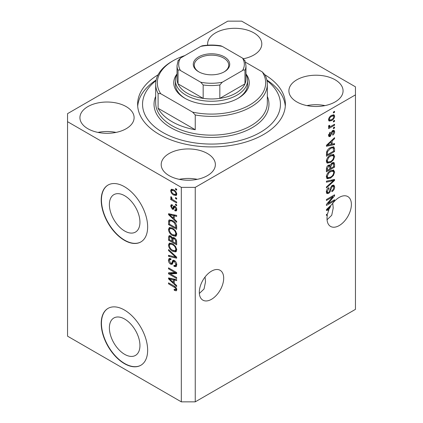 <?xml version="1.0" encoding="UTF-8"?>
<svg xmlns="http://www.w3.org/2000/svg" width="423" height="423" viewBox="0 0 423 423"><rect width="100%" height="100%" fill="white"/><g stroke="black" fill="none" stroke-linecap="round" stroke-linejoin="round"><path stroke-width="0.63" d="M109.388 327.883A21.605 12.473 -120 0 0 118.815 349.625A21.605 12.473 -120 0 0 135.466 355.415A21.605 12.473 -120 0 0 139.944 345.522A21.605 12.473 -120 0 0 130.511 323.78A21.605 12.473 -120 0 0 113.861 317.99A21.605 12.473 -120 0 0 109.388 327.883M109.388 204.558A21.605 12.473 -120 0 0 118.815 226.3A21.605 12.473 -120 0 0 135.466 232.09A21.605 12.473 -120 0 0 139.944 222.197A21.605 12.473 -120 0 0 130.511 200.454A21.605 12.473 -120 0 0 113.861 194.665A21.605 12.473 -120 0 0 109.388 204.558M101.213 200.105A32.835 18.956 -120 0 0 115.548 233.147A32.835 18.956 -120 0 0 140.848 241.945A32.835 18.956 -120 0 0 147.648 226.913A32.835 18.956 -120 0 0 133.319 193.871A32.835 18.956 -120 0 0 108.013 185.073A32.835 18.956 -120 0 0 101.213 200.105M108.129 185.01A32.835 18.956 -120 0 0 101.446 199.973A32.835 18.956 -120 0 0 115.701 232.936A32.835 18.956 -120 0 0 140.965 241.877M101.213 323.431A32.835 18.956 -120 0 0 115.548 356.478A32.835 18.956 -120 0 0 140.848 365.271A32.835 18.956 -120 0 0 147.648 350.239A32.835 18.956 -120 0 0 133.319 317.197A32.835 18.956 -120 0 0 108.013 308.399A32.835 18.956 -120 0 0 101.213 323.431M108.129 308.335A32.835 18.956 -120 0 0 101.446 323.299A32.835 18.956 -120 0 0 115.701 356.261A32.835 18.956 -120 0 0 140.965 365.202M199.36 293.472L204.029 289.015L205.52 281.776L205.07 276.986M199.312 292.267A17.237 9.951 120 0 0 202.881 300.156A17.237 9.951 120 0 0 216.164 295.54A17.237 9.951 120 0 0 223.688 278.191A17.237 9.951 120 0 0 220.119 270.297A17.237 9.951 120 0 0 206.836 274.918A17.237 9.951 120 0 0 199.312 292.267M327.058 219.743L331.727 215.286L333.218 208.047L332.769 203.257M327.011 218.538A17.237 9.951 120 0 0 330.58 226.427A17.237 9.951 120 0 0 343.862 221.811A17.237 9.951 120 0 0 351.391 204.462A17.237 9.951 120 0 0 347.817 196.573A17.237 9.951 120 0 0 332.013 204.277L326.429 209.565L326.429 210.511L328.861 210.004A17.237 9.951 120 0 0 327.619 213.8L326.429 214.487L326.429 215.46L327.376 214.916A17.237 9.951 120 0 0 327.011 218.538M243.474 58.739A27.088 15.64 0 0 0 261.805 43.939A27.088 15.64 0 0 0 253.874 32.878A27.088 15.64 0 0 0 224.354 29.488A27.088 15.64 0 0 0 207.63 43.939A27.088 15.64 0 0 0 207.714 45.176M243.748 58.686A27.088 15.64 0 0 0 243.283 58.591M126.176 106.607A27.088 15.64 0 0 0 96.65 103.217A27.088 15.64 0 0 0 79.931 117.663A27.088 15.64 0 0 0 87.862 128.724A27.088 15.64 0 0 0 117.388 132.113A27.088 15.64 0 0 0 134.107 117.663A27.088 15.64 0 0 0 126.176 106.607M116.05 132.41A27.088 15.64 0 0 0 97.988 132.41M207.439 153.523A27.088 15.64 0 0 0 177.914 150.133A27.088 15.64 0 0 0 161.195 164.584A27.088 15.64 0 0 0 169.126 175.64A27.088 15.64 0 0 0 198.646 179.029A27.088 15.64 0 0 0 215.37 164.584A27.088 15.64 0 0 0 207.439 153.523M197.308 179.326A27.088 15.64 0 0 0 179.252 179.326M335.138 79.794A27.088 15.64 0 0 0 305.612 76.404A27.088 15.64 0 0 0 288.893 90.855A27.088 15.64 0 0 0 296.824 101.917A27.088 15.64 0 0 0 326.35 105.306A27.088 15.64 0 0 0 343.069 90.855A27.088 15.64 0 0 0 335.138 79.794M325.012 105.602A27.088 15.64 0 0 0 306.95 105.602M158.086 74.792A73.877 42.654 0 0 0 137.623 104.259A73.877 42.654 0 0 0 159.26 134.419A73.877 42.654 0 0 0 239.772 143.667A73.877 42.654 0 0 0 285.377 104.259A73.877 42.654 0 0 0 264.914 74.792M181.319 187.368L181.319 401.85L67.548 336.169L67.548 121.687L181.319 187.368L195.246 187.368L355.452 94.879L355.452 86.831L241.681 21.15L227.754 21.15L67.548 113.644L67.548 121.687M328.084 203.537L334.556 199.799L334.556 200.777L326.429 205.467L326.429 204.431L332.906 196.732L326.429 200.47L326.429 199.497L334.556 194.802L334.556 195.849L328.084 203.537L327.476 203.183M332.293 185.385L333.99 185.195L334.662 186.977C334.556 189.012 333.641 190.583 331.918 191.698L331.812 190.784C333.001 189.969 333.636 188.854 333.71 187.442L333.276 186.231L332.319 186.347L330.781 189.578C330.569 191.228 329.824 192.502 328.549 193.396L326.968 193.597L326.323 191.957C326.397 190.133 327.206 188.706 328.75 187.675L328.856 188.589L327.275 191.381L327.672 192.518L328.571 192.412L329.395 191.63L330.352 187.955L332.293 185.385M326.429 181.176L334.556 179.442L334.556 180.452L326.429 187.949L326.429 186.945L333.604 180.547L326.429 182.191L326.429 181.176M333.419 169.972L334.662 172.018L333.387 175.519L330.601 178.078L327.185 178.723L326.323 176.825C326.746 174.038 328.137 171.997 330.5 170.702L333.832 170.141M333.419 154.374L334.662 156.42L333.387 159.92L330.601 162.48L327.185 163.125L326.323 161.226C326.746 158.44 328.137 156.399 330.5 155.104L333.832 154.543M332.129 144.164L334.556 143.582L334.556 144.597L326.429 146.289L326.429 145.343L334.556 137.649L334.556 138.665L332.129 140.885L332.129 144.164L331.177 143.614M333.393 112L334.556 111.328L334.556 112.301L333.393 112.973L333.393 112M181.319 401.85L195.246 401.85L195.246 187.368M195.246 401.85L355.452 309.356L355.452 94.879M331.542 115.384L334.064 114.85L334.662 116.203C334.35 118.229 333.329 119.693 331.6 120.592L329.136 121.089L328.539 119.735C328.84 117.737 329.84 116.283 331.542 115.384M333.393 121.015L334.556 120.344L334.556 121.322L333.393 121.993L333.393 121.015M331.489 126.017L334.556 124.246L334.556 125.219L328.645 128.634L328.645 127.656L329.591 127.112L328.539 126.567L328.856 125.462L329.702 125.34L329.596 126.065L330.284 126.54L331.489 126.017M328.766 127.043L328.539 126.567M328.793 125.599L330.284 126.54M333.393 127.72L334.556 127.048L334.556 128.021L333.393 128.692L333.393 127.72M332.753 130.527L334.122 130.337L334.662 131.733C334.598 133.139 333.964 134.281 332.764 135.154L332.658 134.239L333.816 132.15L333.525 131.347L332.362 131.95L330.226 136.497L329.046 136.645L328.539 135.307L330.231 132.108L330.337 133.018L329.385 134.784L330.109 135.587L332.753 130.527M328.491 134.963L330.109 135.587M330.448 147.579L333.874 146.86L334.556 148.774L334.556 151.545L326.429 156.235L326.577 152.01C327.428 149.901 328.719 148.425 330.448 147.579M332.171 162.792L333.99 162.511L334.556 164.251L334.556 167.143L326.429 171.833L326.429 168.925C326.44 167.344 327.116 166.091 328.47 165.171L330.178 165.234L332.171 162.792M329.908 164.996L329.559 164.875M170.205 273.813L176.671 277.551L176.671 278.524L168.544 273.834L168.544 272.793L175.022 272.576L168.544 268.838L168.544 267.859L176.671 272.555L176.671 273.596L170.205 273.813L171.363 273.142L176.671 272.967M174.413 260.526C175.947 261.583 176.735 263.021 176.777 264.846L176.053 266.675L174.033 266.4L173.927 265.364L175.286 265.528L175.831 264.211L174.435 261.514L173.594 261.398L172.14 264.391L170.665 264.211C169.237 263.243 168.497 261.906 168.439 260.203L169.115 258.49L170.871 258.723L170.971 259.759L169.803 259.606L169.39 260.716L170.686 263.249L171.511 263.418L172.933 260.319L174.413 260.526M168.544 249.544L176.671 257.189L176.671 258.199L168.544 256.312L168.544 255.307L175.725 257.2L168.544 250.559L168.544 249.544M176.777 249.887L175.503 251.918L172.716 251.257C170.3 249.977 168.872 247.91 168.439 245.065L169.3 243.177L172.616 243.77L175.534 246.408L176.777 249.887M175.952 251.743L176.312 251.447M176.777 234.289L175.503 236.32L172.716 235.659C170.3 234.379 168.872 232.312 168.439 229.467L169.3 227.579L172.616 228.166L175.534 230.81L176.777 234.289M175.952 236.14L176.312 235.849M175.513 197.546L176.671 198.218L176.671 199.191L175.513 198.519L175.513 197.546M173.657 189.774C175.418 190.662 176.46 192.137 176.777 194.194L176.174 195.537L173.716 195.045C171.987 194.152 170.966 192.692 170.659 190.662L171.262 189.319L173.657 189.774M176.777 289.723L176.206 290.855L174.244 290.284L174.139 289.247L175.608 289.649L175.831 289.131L175.217 287.804L168.544 283.822L168.544 282.85L174.065 286.033C175.598 286.736 176.502 287.963 176.777 289.723M174.244 219.109L176.671 221.329L176.671 222.345L168.544 214.657L168.544 213.705L176.671 215.397L176.671 216.412L174.244 215.83L174.244 219.109M174.873 206.191C176.1 207.011 176.735 208.142 176.777 209.602L176.275 210.929L174.879 210.828L174.773 209.792L175.619 209.871L175.936 209.047L175.016 207.254L174.482 207.164L173.419 209.369L172.341 209.242L170.659 206.107L171.183 204.737L172.346 204.859L172.452 205.895L171.764 205.832L171.5 206.561L172.224 208.201L172.716 208.174L173.673 205.985L174.873 206.191M172.224 208.201L173.874 207.503L174.424 205.98M175.513 204.124L176.671 204.795L176.671 205.774L175.513 205.102L175.513 204.124M173.61 200.227L176.671 201.993L176.671 202.966L170.765 199.556L170.765 198.583L171.706 199.127L170.659 197.367L170.971 196.632L171.817 197.483L171.712 198.086L172.404 199.355L173.61 200.227M175.513 188.526L176.671 189.197L176.671 190.17L175.513 189.504L175.513 188.526M172.563 220.584C174.969 221.805 176.338 223.783 176.671 226.522L176.671 229.292L168.544 224.597L168.698 220.547L169.221 219.886L172.563 220.584M174.287 237.784C175.862 238.773 176.661 240.179 176.671 242.004L176.671 244.891L168.544 240.195L168.544 237.287L169.078 235.722L170.591 235.891L172.293 237.922L172.647 237.515L174.287 237.784M174.244 283.331L176.671 285.551L176.671 286.567L168.544 278.879L168.544 277.927L176.671 279.619L176.671 280.634L174.244 280.052L174.244 283.331M176.74 290.183L175.529 289.681M175.259 289.697L174.244 290.284M176.608 288.682L175.831 289.131M175.868 287.423L175.217 287.804M169.39 283.336L168.544 283.822M174.244 218.279L173.858 217.914M170.035 214.297L169.708 213.985L168.544 214.657M176.671 215.466L175.408 215.159L174.244 215.83M174.456 215.709L174.456 214.937L173.298 215.603L169.39 214.667L173.298 218.242L173.298 215.603M174.244 217.692L173.298 218.242M170.395 214.091L169.39 214.667M176.687 210.353L176.042 210.157L174.879 210.828M176.042 210.157L175.989 209.66M176.661 208.624L175.936 209.047M175.704 206.858L175.016 207.254M175.45 206.609L174.482 207.164M173.864 208.74L173.504 208.571L172.341 209.242M173.504 208.571L172.885 208.1M171.833 205.795L171.817 205.435L170.659 206.107M171.817 205.435L171.907 204.706M173.382 207.529L173.874 207.503L173.382 207.529M176.354 204.616L175.513 205.102M172.034 198.953L171.706 199.127M171.606 199.069L170.765 199.556M171.326 196.986L170.659 197.367M176.354 189.018L175.513 189.504M176.629 195.024L175.254 194.58M174.657 194.506L173.716 195.045M171.844 190.392L171.817 189.99L170.659 190.662M171.817 189.99L171.971 189.155M173.345 189.599L171.87 190.376L171.5 191.175C171.807 192.544 172.542 193.507 173.716 194.072L175.556 194.485L175.936 193.681C175.624 192.312 174.884 191.344 173.716 190.778L171.87 190.376M175.556 194.485L176.756 193.792M174.503 190.324L173.716 190.778M176.655 193.269L175.936 193.681M176.354 198.033L175.513 198.519M176.671 227.949L176.042 227.585M169.496 224.053L168.544 224.597M169.708 221.282L169.856 219.875L168.698 220.547M171.743 220.15L169.66 221.292L169.496 224.174L175.725 227.77L175.725 226.094L174.54 223.069L172.552 221.552C171.326 220.711 170.363 220.626 169.66 221.292M176.671 227.22L175.725 227.77M173.361 221.086L172.552 221.552M175.18 222.699L174.54 223.069M176.603 225.586L175.725 226.094M176.439 235.69L174.488 235.304M173.636 235.13L172.716 235.659M169.607 229.06L168.439 229.467M169.602 228.795L169.967 227.378M170.755 228.478L171.918 227.807L171.193 227.949L170.035 228.621L169.39 230.006C169.739 232.201 170.855 233.76 172.732 234.691L175.185 235.135L175.831 233.745C175.487 231.608 174.408 230.07 172.595 229.129L170.755 228.478L170.035 228.621M175.185 235.135L176.772 234.041M173.398 228.663L172.595 229.129M176.666 233.263L175.831 233.745M176.671 243.548L176.042 243.183M172.875 241.353L172.24 240.988M169.496 239.651L168.544 240.195M169.708 236.875L169.829 235.606M173.208 237.398L172.293 237.922M174.472 237.9L173.24 238.604L172.875 241.723L175.725 243.368L175.619 240.428L174.292 238.762L173.24 238.604M173.086 238.784L172.944 237.552M169.496 239.772L171.923 241.173L171.844 238.445L170.723 236.943L169.808 236.795L169.496 239.772M172.875 240.624L171.923 241.173M171.41 236.547L170.723 236.943M173.007 237.779L171.844 238.445M176.671 242.818L175.725 243.368M175.048 238.329L174.292 238.762M176.317 240.026L175.619 240.428M176.587 240.936L175.725 241.433M176.439 251.288L174.488 250.902M173.636 250.728L172.716 251.257M169.607 244.658L168.439 245.065M169.602 244.399L169.967 242.976M170.755 244.076L171.918 243.405L170.035 244.219L169.39 245.61C169.739 247.799 170.855 249.359 172.732 250.289L175.185 250.733L175.831 249.343C175.487 247.206 174.408 245.668 172.595 244.727L170.755 244.076L170.035 244.219M175.185 250.733L176.772 249.639M173.398 244.267L172.595 244.727M176.666 248.861L175.831 249.343M176.671 257.258L175.92 257.084M170.924 255.926L169.708 255.64L168.544 256.312M176.317 256.856L175.725 257.2M169.216 250.173L168.544 250.559M176.523 266.162L175.196 265.729L174.033 266.4M175.286 265.528L176.766 264.528M176.661 263.73L175.831 264.211M175.17 261.091L174.435 261.514M172.6 263.836L171.828 263.54L170.665 264.211M169.607 259.78L168.439 260.203M169.602 259.532L169.808 258.358M173.631 260.182L172.674 262.746L171.511 263.418M173.583 260.208L172.473 260.848M170.522 273.633L169.708 273.163L168.544 273.834M169.708 273.163L169.708 272.756M175.868 272.089L175.022 272.576M169.39 268.346L168.544 268.838M174.244 282.501L173.858 282.136M170.035 278.519L169.708 278.207L168.544 278.879M176.671 279.688L175.408 279.381L174.244 280.052M174.456 279.931L174.456 279.159L173.298 279.825L169.39 278.889L173.298 282.464L173.298 279.825M174.244 281.914L173.298 282.464M170.395 278.313L169.39 278.889M333.71 111.815L334.556 112.301M333.356 114.702L333.498 115.532L334.662 116.203M333.498 115.532L333.477 115.934M330.664 120.047L331.6 120.592M330.062 120.127L328.687 120.571M328.655 118.852L329.739 120.021L331.595 119.619C332.79 119.043 333.53 118.059 333.816 116.663L333.451 115.918L331.981 115.146M328.565 119.339L329.739 120.021M330.802 115.865L331.595 116.325C330.405 116.901 329.67 117.885 329.385 119.275M333.451 115.918L331.595 116.325M333.71 120.835L334.556 121.322M333.71 124.732L334.556 125.219M329.919 126.556L329.274 126.932M328.544 126.509L329.591 127.112M333.71 127.535L334.556 128.021M333.398 130.258L333.498 131.061L334.662 131.733M333.498 131.061L333.493 131.326M332.14 130.977L332.901 131.416M331.658 131.542L332.362 131.95M329.475 135.529L329.062 135.825L330.226 136.497M329.062 135.825L328.618 136.026M329.628 132.611L330.337 133.018M328.655 134.361L329.385 134.784M333.393 143.862L334.556 144.597M333.393 143.926L331.177 144.391L331.177 141.758L327.275 145.327L331.177 144.391M330.284 144.576L328.449 144.957M327.116 145.237L326.429 145.38M333.89 138.279L334.556 138.665M331.51 140.531L332.129 140.885M330.966 141.044L330.966 141.636M326.757 145.031L327.275 145.327M330.58 141.409L331.177 141.758M333.15 146.675L333.393 148.108L334.556 148.774M333.604 150.995L334.556 151.545M327.064 154.527L326.429 154.892M326.429 154.162L327.381 154.712L333.604 151.117L333.118 147.886L331.362 147.109M326.482 152.55L327.381 153.063L327.381 154.712M326.847 151.244L327.539 151.646L327.381 153.063M329.628 148.092L330.437 148.558L327.539 151.646M331.294 147.135L332.42 147.786L330.437 148.558M333.118 147.886L332.42 147.786M332.774 159.566L333.387 159.92M329.702 161.961L330.601 162.48M328.592 162.247L326.693 162.67M333.15 154.321L333.498 155.749L334.662 156.42M326.445 160.19L327.275 160.671L327.904 162.088L330.612 161.496C332.362 160.55 333.393 159.043 333.71 156.975L333.07 155.574L331.204 154.739M326.329 160.999L327.904 162.088M327.999 157.187L328.639 157.562L327.275 160.671M329.676 155.632L330.474 156.092L328.639 157.562M333.07 155.574L330.474 156.092M333.245 162.39L333.393 163.706M333.604 166.593L334.556 167.143M330.442 168.18L329.808 168.544M327.064 170.125L326.429 170.49M329.67 164.944L329.596 166.022M329.808 167.809L330.754 168.359L333.604 166.715L333.504 163.897L332.029 162.876M326.429 169.76L327.381 170.31L329.808 168.909L329.729 166.271L328.301 165.24M327.846 165.631L328.608 166.07L327.381 168.714L327.381 170.31M329.729 166.271L328.608 166.07M331.421 163.326L332.177 163.764L330.754 166.562L330.754 168.359M333.504 163.897L332.177 163.764M332.774 175.164L333.387 175.519M329.702 177.56L330.601 178.078M328.592 177.845L326.693 178.268M333.15 169.919L333.498 171.347L334.662 172.018M326.445 175.788L327.275 176.269L327.904 177.686L330.612 177.094C332.362 176.148 333.393 174.641 333.71 172.573L333.07 171.172L331.204 170.337M326.329 176.597L327.904 177.686M327.999 172.79L328.639 173.16L327.275 176.269M329.676 171.23L330.474 171.69L328.639 173.16M333.07 171.172L330.474 171.69M333.393 179.69L334.556 180.452M333.393 179.78L332.964 180.177M332.467 179.886L333.604 180.547M332.446 179.875L326.429 181.261M333.282 185.047L333.498 186.305L334.662 186.977M333.276 186.231L332.06 185.533M331.579 185.919L332.319 186.347M327.693 192.528L327.391 192.729L328.549 193.396M327.391 192.729L326.503 193.057M328.095 188.15L328.856 188.589M326.44 190.9L327.275 191.381M326.334 191.688L327.672 192.518M333.71 200.291L334.556 200.777M327.772 203.352L326.926 203.844M332.06 196.246L332.906 196.732M333.652 195.326L334.556 195.849M332.906 195.754L332.356 196.415M327.772 209.374L328.861 210.004M327.116 209.459L326.429 209.602M328.814 209.099L329.3 208.999A17.237 9.951 120 0 1 330.569 206.546L327.275 209.549L328.814 209.099M326.757 209.253L327.275 209.549M329.977 206.207L330.569 206.546M326.53 214.429L327.376 214.916M245.975 73.919A37.758 21.8 180 0 1 238.202 98.226A37.758 21.8 180 0 1 184.798 98.226L184.798 98.226A37.758 21.8 180 0 1 177.026 73.919M245.975 74.184A36.119 20.854 180 0 1 247.619 80.396A36.119 20.854 180 0 1 225.322 99.664A36.119 20.854 180 0 1 185.961 95.143A36.119 20.854 180 0 1 175.381 80.396L175.381 84.151A36.119 20.854 0 0 0 185.39 98.564M156.018 80.624A68.954 39.81 0 0 0 162.744 132.41A68.954 39.81 0 0 0 256.475 134.435A68.954 39.81 0 0 0 266.982 80.624M266.865 80.037A73.877 42.654 180 0 1 285.298 106.268M172.029 121.687A55.82 32.227 0 0 0 195.246 129.729L158.096 108.283A55.82 32.227 0 0 0 172.029 121.687M195.246 114.982L192.634 112.132A54.176 31.281 0 0 0 249.808 104.93A54.176 31.281 0 0 0 262.286 71.921L264.904 74.771A55.82 32.227 180 0 1 267.32 84.151A55.82 32.227 180 0 1 195.246 114.982L195.246 129.729M158.096 108.283L158.096 93.536A55.82 32.227 180 0 1 155.68 84.151A55.82 32.227 180 0 1 172.029 61.367L173.192 60.695A54.176 31.281 0 0 0 160.714 93.705L158.096 93.536M262.286 71.921L245.509 62.234M184.819 55.587A54.176 31.281 0 0 0 173.192 60.695M192.634 112.132L160.714 93.705M137.702 106.268A73.877 42.654 180 0 1 156.135 80.037M237.61 98.564A36.119 20.854 0 0 0 247.619 84.151L247.619 80.396M198.614 71.751L198.614 71.751A18.226 10.522 180 0 1 198.614 56.872A18.226 10.522 180 0 1 224.386 56.872A18.226 10.522 180 0 1 224.386 71.751A18.226 10.522 180 0 1 198.614 71.751M224.026 71.952A17.237 9.951 0 0 0 228.737 65.116A17.237 9.951 0 0 0 223.688 58.078A17.237 9.951 0 0 0 204.901 55.921A17.237 9.951 0 0 0 194.263 65.116A17.237 9.951 0 0 0 198.974 71.952M180.484 70.535C179.363 69.747 178.548 69.726 178.046 70.467A34.475 19.907 180 0 1 177.026 65.655L177.026 79.059A34.475 19.907 0 0 0 178.046 83.876A34.475 19.907 0 0 0 187.119 93.134A34.475 19.907 0 0 0 203.162 98.374A34.475 19.907 0 0 0 219.838 98.374A34.475 19.907 0 0 0 244.954 83.876A34.475 19.907 0 0 0 245.975 79.059L245.975 65.655A34.475 19.907 180 0 1 244.954 70.467C244.457 69.726 243.648 69.747 242.516 70.535A32.835 18.956 0 0 0 242.516 58.094L222.276 46.403A32.835 18.956 0 0 0 200.724 46.403L180.484 58.094A32.835 18.956 0 0 0 180.484 70.535L200.724 82.221A32.835 18.956 0 0 0 222.276 82.221L242.516 70.535M178.046 70.467L178.046 83.876L203.162 98.374L203.162 84.97L200.724 82.221M175.381 80.396A36.119 20.854 180 0 1 177.026 74.184M222.276 82.221L219.838 84.97L219.838 98.374L244.954 83.876L244.954 70.467M200.724 46.403L202.215 45.806C208.407 44.806 214.593 44.806 220.785 45.806L222.276 46.403M242.516 58.094L244.954 60.838M178.046 60.838L180.484 58.094M174.921 286.588L174.128 287.048M172.172 214.461L171.061 215.101M174.213 206.604L173.055 207.275M169.644 221.319L168.544 221.953M169.708 236.616L168.544 237.287M173.044 238.805L171.923 239.45M175.069 255.682L174.44 256.047M173.213 261.567L172.05 262.239M172.172 278.683L171.061 279.323M331.214 132.584L332.039 133.055M328.375 143.497L328.946 143.831M333.393 163.585L334.556 164.251M326.477 168.19L327.381 168.714M329.596 165.89L330.754 166.562M331.161 180.203L332.325 180.875M330.062 189.16L330.781 189.578M328.375 207.719L328.946 208.053M155.68 84.151L155.68 102.921A55.82 32.227 0 0 0 172.029 125.705A55.82 32.227 0 0 0 232.862 132.695A55.82 32.227 0 0 0 267.32 102.921L267.32 84.151M267.32 96.386A57.459 33.174 180 0 1 239.677 133.171A57.459 33.174 180 0 1 170.871 127.72A57.459 33.174 180 0 1 155.68 96.386M219.838 84.97A34.475 19.907 180 0 1 203.162 84.97M175.608 289.649L176.766 288.978M175.619 209.871L176.782 209.2M171.764 205.832L172.41 205.462M172.626 208.248L173.784 207.577M169.808 236.795L170.966 236.124M173.594 261.398L174.757 260.727M169.803 259.606L170.961 258.934M329.824 126.519L328.66 125.848M333.525 131.347L332.362 130.675M178.173 60.325L177.026 65.655M244.827 60.325L245.975 65.655"/></g></svg>
